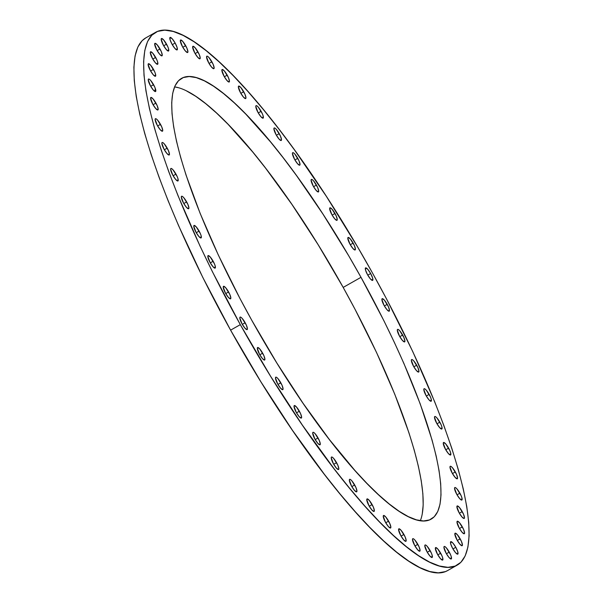 <?xml version="1.0" encoding="UTF-8"?>
<svg xmlns="http://www.w3.org/2000/svg" width="603" height="603" viewBox="0 0 603 603"><rect width="100%" height="100%" fill="white"/><g stroke="black" fill="none" stroke-linecap="round" stroke-linejoin="round"><path stroke-width="0.9" d="M185.671 45.655A7.176 1.651 -119.5 0 1 187.661 52.506A7.176 1.651 -119.5 0 1 182.573 46.868L180.305 40.703L180.636 39.994L182.747 41.403L186.885 48.097L187.94 51.82L187.608 52.529L185.49 51.119L182.573 46.868A7.176 1.651 -119.5 0 1 180.583 40.017A7.176 1.651 -119.5 0 1 185.671 45.655L182.807 47.275L185.671 45.655M197.98 51.941A7.176 1.651 -119.5 0 1 199.97 58.793A7.176 1.651 -119.5 0 1 194.89 53.154L192.621 46.989L192.945 46.28L195.063 47.69L199.201 54.383L200.249 58.107L199.925 58.815L197.807 57.406L194.89 53.154A7.176 1.651 -119.5 0 1 192.9 46.303A7.176 1.651 -119.5 0 1 197.98 51.941L195.116 53.561L197.98 51.941M211.894 61.815A7.176 1.651 -119.5 0 1 213.884 68.667A7.176 1.651 -119.5 0 1 208.804 63.036L206.535 56.87L206.859 56.162L207.718 56.403L208.977 57.564L213.115 64.265L214.163 67.981L213.839 68.689L211.721 67.287L208.804 63.036A7.176 1.651 -119.5 0 1 206.814 56.185A7.176 1.651 -119.5 0 1 211.894 61.815L209.03 63.443L211.894 61.815M227.21 75.141A7.176 1.651 -119.5 0 1 229.2 81.993A7.176 1.651 -119.5 0 1 224.12 76.355L221.851 70.189L222.175 69.481L224.293 70.89L228.431 77.583L229.479 81.307L229.155 82.016L227.037 80.606L224.12 76.355A7.176 1.651 -119.5 0 1 222.13 69.503A7.176 1.651 -119.5 0 1 227.21 75.141L224.346 76.762L227.21 75.141M243.702 91.716A7.176 1.651 -119.5 0 1 245.692 98.568A7.176 1.651 -119.5 0 1 240.612 92.93L238.343 86.772L238.667 86.056L240.785 87.465L244.924 94.166L245.971 97.882L245.647 98.591L243.529 97.189L240.612 92.93A7.176 1.651 -119.5 0 1 238.622 86.086A7.176 1.651 -119.5 0 1 243.702 91.716L240.838 93.344L243.702 91.716M261.129 111.306A7.176 1.651 -119.5 0 1 263.119 118.15A7.176 1.651 -119.5 0 1 258.039 112.52L255.77 106.354L256.094 105.646L256.953 105.887L258.212 107.048L262.35 113.748L263.149 115.912L263.074 118.18L260.956 116.771L258.039 112.52A7.176 1.651 -119.5 0 1 256.049 105.668A7.176 1.651 -119.5 0 1 261.129 111.306L258.265 112.927L261.129 111.306M279.242 133.617A7.176 1.651 -119.5 0 1 281.232 140.461A7.176 1.651 -119.5 0 1 276.144 134.831L273.883 128.665L274.207 127.957L275.066 128.198L276.325 129.359L280.463 136.059L281.511 139.775L281.186 140.484L279.068 139.082L276.144 134.831A7.176 1.651 -119.5 0 1 274.161 127.979A7.176 1.651 -119.5 0 1 279.242 133.617L276.378 135.238L279.242 133.617M297.769 158.325A7.176 1.651 -119.5 0 1 299.759 165.177A7.176 1.651 -119.5 0 1 294.679 159.539L292.41 153.373L292.734 152.665L293.593 152.906L294.852 154.074L298.99 160.767L300.038 164.491L299.714 165.199L297.596 163.79L294.679 159.539A7.176 1.651 -119.5 0 1 292.689 152.687A7.176 1.651 -119.5 0 1 297.769 158.325L294.905 159.946L297.769 158.325M316.447 185.068A7.176 1.651 -119.5 0 1 318.437 191.92A7.176 1.651 -119.5 0 1 313.349 186.289L311.088 180.124L311.412 179.415L312.271 179.656L313.53 180.817L317.668 187.518L318.716 191.234L318.384 191.942L316.274 190.54L313.349 186.289A7.176 1.651 -119.5 0 1 311.367 179.438A7.176 1.651 -119.5 0 1 316.447 185.068L313.583 186.696L316.447 185.068M334.997 213.47A7.176 1.651 -119.5 0 1 336.987 220.321A7.176 1.651 -119.5 0 1 331.906 214.683L329.637 208.517L329.962 207.809L332.08 209.218L336.218 215.912L337.265 219.635L336.941 220.344L334.823 218.934L331.906 214.683A7.176 1.651 -119.5 0 1 329.916 207.831A7.176 1.651 -119.5 0 1 334.997 213.47L332.132 215.09L334.997 213.47M353.154 243.099A7.176 1.651 -119.5 0 1 355.144 249.951A7.176 1.651 -119.5 0 1 350.057 244.313L347.795 238.147L348.119 237.439L350.237 238.848L354.376 245.542L355.423 249.265L355.099 249.974L352.981 248.564L350.057 244.313A7.176 1.651 -119.5 0 1 348.074 237.461A7.176 1.651 -119.5 0 1 353.154 243.099L350.29 244.72L353.154 243.099M367.559 274.749L365.546 270.136L365.614 267.875L367.732 269.285L370.657 273.536A7.176 1.651 -119.5 0 1 372.639 280.387A7.176 1.651 -119.5 0 1 367.559 274.749L367.559 274.749A7.176 1.651 -119.5 0 1 365.569 267.898A7.176 1.651 -119.5 0 1 370.657 273.536L372.669 278.141L372.594 280.41L370.476 279.001L367.559 274.749M367.785 275.156L370.657 273.536L367.785 275.156M387.232 304.327A7.176 1.651 -119.5 0 1 389.221 311.178A7.176 1.651 -119.5 0 1 384.141 305.54L381.872 299.374L382.196 298.666L384.315 300.075L388.453 306.769L389.5 310.492L389.176 311.201L387.058 309.791L384.141 305.54A7.176 1.651 -119.5 0 1 382.151 298.689A7.176 1.651 -119.5 0 1 387.232 304.327L384.367 305.947L387.232 304.327M402.661 335.027A7.176 1.651 -119.5 0 1 404.651 341.878A7.176 1.651 -119.5 0 1 399.563 336.248L397.294 330.082L397.626 329.374L398.485 329.615L399.744 330.776L403.874 337.476L404.93 341.192L404.598 341.901L402.48 340.499L399.563 336.248A7.176 1.651 -119.5 0 1 397.573 329.396A7.176 1.651 -119.5 0 1 402.661 335.027L399.797 336.655L402.661 335.027M416.703 365.192A7.176 1.651 -119.5 0 1 418.693 372.043A7.176 1.651 -119.5 0 1 413.605 366.413L411.344 360.247L411.668 359.539L412.527 359.78L413.786 360.941L417.917 367.642L418.972 371.358L418.64 372.066L416.53 370.664L413.605 366.413A7.176 1.651 -119.5 0 1 411.615 359.561A7.176 1.651 -119.5 0 1 416.703 365.192L413.839 366.82L416.703 365.192M429.163 394.385A7.176 1.651 -119.5 0 1 431.145 401.229A7.176 1.651 -119.5 0 1 426.065 395.598L423.796 389.432L424.128 388.724L424.979 388.965L426.238 390.126L430.376 396.827L431.175 398.99L431.1 401.259L428.982 399.849L426.065 395.598A7.176 1.651 -119.5 0 1 424.075 388.747A7.176 1.651 -119.5 0 1 429.163 394.385L426.298 396.005L429.163 394.385M439.851 422.168A7.176 1.651 -119.5 0 1 441.841 429.012A7.176 1.651 -119.5 0 1 436.753 423.381L434.484 417.216L434.816 416.507L435.675 416.748L436.926 417.917L441.064 424.61L441.863 426.773L441.788 429.042L439.67 427.633L436.753 423.381A7.176 1.651 -119.5 0 1 434.763 416.53A7.176 1.651 -119.5 0 1 439.851 422.168L436.987 423.788L439.851 422.168M448.617 448.142A7.176 1.651 -119.5 0 1 450.599 454.994A7.176 1.651 -119.5 0 1 445.519 449.356L443.25 443.19L443.582 442.481L445.692 443.891L449.83 450.584L450.629 452.747L450.554 455.016L448.436 453.607L445.519 449.356A7.176 1.651 -119.5 0 1 443.529 442.504A7.176 1.651 -119.5 0 1 448.617 448.142L445.753 449.763L448.617 448.142M455.325 471.93A7.176 1.651 -119.5 0 1 457.315 478.782A7.176 1.651 -119.5 0 1 452.227 473.144L449.966 466.978L450.29 466.27L451.15 466.511L452.408 467.679L456.546 474.373L457.594 478.089L457.27 478.805L455.152 477.395L452.227 473.144A7.176 1.651 -119.5 0 1 450.245 466.292A7.176 1.651 -119.5 0 1 455.325 471.93L452.461 473.551L455.325 471.93M459.893 493.179A7.176 1.651 -119.5 0 1 461.875 500.03A7.176 1.651 -119.5 0 1 456.795 494.4L454.526 488.234L454.858 487.525L455.71 487.767L456.968 488.927L461.107 495.628L461.906 497.792L461.83 500.053L459.712 498.651L456.795 494.4A7.176 1.651 -119.5 0 1 454.805 487.548A7.176 1.651 -119.5 0 1 459.893 493.179L457.029 494.807L459.893 493.179M462.237 511.593A7.176 1.651 -119.5 0 1 464.227 518.444A7.176 1.651 -119.5 0 1 459.139 512.806L456.878 506.641L457.202 505.932L459.32 507.342L463.451 514.035L464.506 517.758L464.174 518.467L462.064 517.057L459.139 512.806A7.176 1.651 -119.5 0 1 457.157 505.955A7.176 1.651 -119.5 0 1 462.237 511.593L459.373 513.213L462.237 511.593M462.335 526.886A7.176 1.651 -119.5 0 1 464.325 533.738A7.176 1.651 -119.5 0 1 459.237 528.1L456.968 521.942L457.3 521.226L459.418 522.635L463.549 529.328L464.604 533.052L464.272 533.761L462.154 532.359L459.237 528.1A7.176 1.651 -119.5 0 1 457.247 521.256A7.176 1.651 -119.5 0 1 462.335 526.886L459.471 528.507L462.335 526.886M460.179 538.848A7.176 1.651 -119.5 0 1 462.169 545.7A7.176 1.651 -119.5 0 1 457.082 540.062L454.82 533.896L455.144 533.188L457.262 534.597L461.393 541.29L462.448 545.014L462.117 545.723L460.006 544.313L457.082 540.062A7.176 1.651 -119.5 0 1 455.092 533.21A7.176 1.651 -119.5 0 1 460.179 538.848L457.315 540.469L460.179 538.848M452.71 548.511L450.697 543.906L450.765 541.637L452.883 543.047L455.8 547.298A7.176 1.651 -119.5 0 1 457.79 554.149A7.176 1.651 -119.5 0 1 452.71 548.511L452.71 548.511A7.176 1.651 -119.5 0 1 450.72 541.667A7.176 1.651 -119.5 0 1 455.8 547.298L457.813 551.911L457.745 554.172L455.627 552.77L452.71 548.511M452.936 548.926L455.8 547.298L452.936 548.926M449.273 552.114A7.176 1.651 -119.5 0 1 451.263 558.966A7.176 1.651 -119.5 0 1 446.175 553.328L443.906 547.17L444.238 546.461L445.097 546.702L446.348 547.863L450.486 554.564L451.285 556.727L451.21 558.989L449.092 557.587L446.175 553.328A7.176 1.651 -119.5 0 1 444.185 546.484A7.176 1.651 -119.5 0 1 449.273 552.114L446.408 553.742L449.273 552.114M440.68 553.23A7.176 1.651 -119.5 0 1 442.662 560.081A7.176 1.651 -119.5 0 1 437.582 554.443L435.313 548.285L435.645 547.569L437.755 548.979L441.893 555.672L442.692 557.843L442.617 560.104L440.499 558.695L437.582 554.443A7.176 1.651 -119.5 0 1 435.592 547.599A7.176 1.651 -119.5 0 1 440.68 553.23L437.816 554.85L440.68 553.23M430.15 550.622A7.176 1.651 -119.5 0 1 432.132 557.474A7.176 1.651 -119.5 0 1 427.052 551.843L424.783 545.677L425.115 544.969L425.967 545.21L427.226 546.371L431.364 553.072L432.163 555.235L432.087 557.496L429.969 556.094L427.052 551.843A7.176 1.651 -119.5 0 1 425.062 544.991A7.176 1.651 -119.5 0 1 430.15 550.622L427.286 552.25L430.15 550.622M417.834 544.336A7.176 1.651 -119.5 0 1 419.824 551.187A7.176 1.651 -119.5 0 1 414.736 545.549L412.475 539.391L412.799 538.683L413.658 538.924L414.917 540.084L419.055 546.785L420.103 550.501L419.778 551.21L417.66 549.808L414.736 545.549A7.176 1.651 -119.5 0 1 412.754 538.705A7.176 1.651 -119.5 0 1 417.834 544.336L414.97 545.964L417.834 544.336M403.92 534.462A7.176 1.651 -119.5 0 1 405.909 541.313A7.176 1.651 -119.5 0 1 400.822 535.675L398.56 529.509L398.885 528.801L401.003 530.21L405.141 536.904L406.188 540.627L405.857 541.336L403.746 539.926L400.822 535.675A7.176 1.651 -119.5 0 1 398.839 528.823A7.176 1.651 -119.5 0 1 403.92 534.462L401.055 536.082L403.92 534.462M388.603 521.135A7.176 1.651 -119.5 0 1 390.593 527.987A7.176 1.651 -119.5 0 1 385.505 522.349L383.244 516.183L383.568 515.475L385.686 516.884L389.824 523.577L390.872 527.301L390.548 528.009L388.43 526.6L385.505 522.349A7.176 1.651 -119.5 0 1 383.523 515.497A7.176 1.651 -119.5 0 1 388.603 521.135L385.739 522.756L388.603 521.135M372.111 504.56A7.176 1.651 -119.5 0 1 374.101 511.412A7.176 1.651 -119.5 0 1 369.013 505.774L366.752 499.608L367.076 498.9L369.194 500.309L373.332 507.002L374.38 510.726L374.056 511.434L371.938 510.025L369.013 505.774A7.176 1.651 -119.5 0 1 367.031 498.922A7.176 1.651 -119.5 0 1 372.111 504.56L369.247 506.181L372.111 504.56M354.685 484.978A7.176 1.651 -119.5 0 1 356.675 491.822A7.176 1.651 -119.5 0 1 351.587 486.191L349.325 480.026L349.65 479.317L350.509 479.558L351.768 480.719L355.898 487.42L356.953 491.136L356.622 491.844L354.511 490.443L351.587 486.191A7.176 1.651 -119.5 0 1 349.597 479.34A7.176 1.651 -119.5 0 1 354.685 484.978L351.82 486.598L354.685 484.978M336.572 462.667A7.176 1.651 -119.5 0 1 338.562 469.511A7.176 1.651 -119.5 0 1 333.482 463.88L331.213 457.715L331.537 457.006L332.396 457.247L333.655 458.408L337.793 465.109L338.841 468.825L338.517 469.541L336.399 468.132L333.482 463.88A7.176 1.651 -119.5 0 1 331.492 457.029A7.176 1.651 -119.5 0 1 336.572 462.667L333.708 464.287L336.572 462.667M318.045 437.959A7.176 1.651 -119.5 0 1 320.035 444.803A7.176 1.651 -119.5 0 1 314.947 439.172L312.686 433.007L313.01 432.298L313.869 432.539L315.128 433.7L319.266 440.401L320.314 444.117L319.982 444.826L317.871 443.424L314.947 439.172A7.176 1.651 -119.5 0 1 312.965 432.321A7.176 1.651 -119.5 0 1 318.045 437.959L315.181 439.579L318.045 437.959M299.367 411.208A7.176 1.651 -119.5 0 1 301.357 418.06A7.176 1.651 -119.5 0 1 296.277 412.422L294.008 406.256L294.332 405.548L296.45 406.957L300.588 413.65L301.636 417.374L301.312 418.083L299.194 416.673L296.277 412.422A7.176 1.651 -119.5 0 1 294.287 405.57A7.176 1.651 -119.5 0 1 299.367 411.208L296.503 412.829L299.367 411.208M280.817 382.807A7.176 1.651 -119.5 0 1 282.807 389.659A7.176 1.651 -119.5 0 1 277.719 384.021L275.458 377.862L275.782 377.154L276.641 377.395L277.9 378.556L282.038 385.257L283.086 388.973L282.754 389.681L280.644 388.279L277.719 384.021A7.176 1.651 -119.5 0 1 275.737 377.176A7.176 1.651 -119.5 0 1 280.817 382.807L277.953 384.435L280.817 382.807M262.659 353.177A7.176 1.651 -119.5 0 1 264.649 360.029A7.176 1.651 -119.5 0 1 259.569 354.391L257.3 348.233L257.624 347.516L259.742 348.926L263.88 355.619L264.928 359.343L264.604 360.051L262.486 358.642L259.569 354.391A7.176 1.651 -119.5 0 1 257.579 347.547A7.176 1.651 -119.5 0 1 262.659 353.177L259.795 354.798L262.659 353.177M245.165 322.741A7.176 1.651 -119.5 0 1 247.155 329.592A7.176 1.651 -119.5 0 1 242.067 323.962L239.806 317.796L240.13 317.088L240.989 317.329L242.248 318.49L246.378 325.19L247.434 328.906L247.102 329.615L244.991 328.213L242.067 323.962A7.176 1.651 -119.5 0 1 240.077 317.11A7.176 1.651 -119.5 0 1 245.165 322.741L242.3 324.369L245.165 322.741M228.582 291.95A7.176 1.651 -119.5 0 1 230.572 298.802A7.176 1.651 -119.5 0 1 225.484 293.164L223.223 287.005L223.547 286.289L225.665 287.699L229.803 294.392L230.851 298.116L230.519 298.824L228.409 297.415L225.484 293.164A7.176 1.651 -119.5 0 1 223.502 286.312A7.176 1.651 -119.5 0 1 228.582 291.95L225.718 293.571L228.582 291.95M213.161 261.25A7.176 1.651 -119.5 0 1 215.143 268.101A7.176 1.651 -119.5 0 1 210.063 262.463L207.794 256.298L208.125 255.589L210.236 256.999L214.374 263.692L215.173 265.855L215.098 268.124L212.98 266.714L210.063 262.463A7.176 1.651 -119.5 0 1 208.073 255.612A7.176 1.651 -119.5 0 1 213.161 261.25L210.296 262.87L213.161 261.25M199.111 231.085A7.176 1.651 -119.5 0 1 201.101 237.936A7.176 1.651 -119.5 0 1 196.02 232.298L193.751 226.133L194.076 225.424L196.194 226.834L200.332 233.527L201.131 235.69L201.055 237.959L198.937 236.549L196.02 232.298A7.176 1.651 -119.5 0 1 194.03 225.447A7.176 1.651 -119.5 0 1 199.111 231.085L196.246 232.705L199.111 231.085M186.659 201.899A7.176 1.651 -119.5 0 1 188.649 208.744A7.176 1.651 -119.5 0 1 183.561 203.113L181.292 196.947L181.624 196.239L182.483 196.48L183.734 197.641L187.872 204.342L188.927 208.058L188.596 208.766L186.478 207.364L183.561 203.113A7.176 1.651 -119.5 0 1 181.571 196.261A7.176 1.651 -119.5 0 1 186.659 201.899L183.794 203.52L186.659 201.899M175.97 174.116A7.176 1.651 -119.5 0 1 177.96 180.96A7.176 1.651 -119.5 0 1 172.873 175.33L170.604 169.164L170.935 168.456L171.787 168.697L173.046 169.858L177.184 176.558L177.983 178.722L177.908 180.983L175.79 179.581L172.873 175.33A7.176 1.651 -119.5 0 1 170.883 168.478A7.176 1.651 -119.5 0 1 175.97 174.116L173.106 175.737L175.97 174.116M167.204 148.134A7.176 1.651 -119.5 0 1 169.194 154.986A7.176 1.651 -119.5 0 1 164.106 149.356L161.838 143.19L162.169 142.481L163.029 142.723L164.287 143.883L168.418 150.584L169.473 154.3L169.142 155.009L167.023 153.607L164.106 149.356A7.176 1.651 -119.5 0 1 162.117 142.504A7.176 1.651 -119.5 0 1 167.204 148.134L164.34 149.763L167.204 148.134M160.488 124.354A7.176 1.651 -119.5 0 1 162.478 131.198A7.176 1.651 -119.5 0 1 157.398 125.567L155.129 119.402L155.453 118.693L156.313 118.934L157.571 120.095L161.71 126.796L162.757 130.512L162.433 131.22L160.315 129.818L157.398 125.567A7.176 1.651 -119.5 0 1 155.408 118.716A7.176 1.651 -119.5 0 1 160.488 124.354L157.624 125.974L160.488 124.354M155.928 103.098A7.176 1.651 -119.5 0 1 157.918 109.95A7.176 1.651 -119.5 0 1 152.83 104.311L150.562 98.146L150.893 97.437L153.011 98.847L157.142 105.54L158.197 109.264L157.865 109.972L155.747 108.563L152.83 104.311A7.176 1.651 -119.5 0 1 150.84 97.46A7.176 1.651 -119.5 0 1 155.928 103.098L153.064 104.718L155.928 103.098M153.577 84.691A7.176 1.651 -119.5 0 1 155.566 91.535A7.176 1.651 -119.5 0 1 150.486 85.905L148.217 79.739L148.542 79.031L149.401 79.272L150.66 80.433L154.798 87.133L155.845 90.849L155.521 91.558L153.403 90.156L150.486 85.905A7.176 1.651 -119.5 0 1 148.496 79.053A7.176 1.651 -119.5 0 1 153.577 84.691L150.712 86.312L153.577 84.691M153.486 69.39A7.176 1.651 -119.5 0 1 155.468 76.242A7.176 1.651 -119.5 0 1 150.388 70.604L148.119 64.438L148.451 63.73L150.562 65.139L154.7 71.832L155.499 74.003L155.423 76.264L153.305 74.855L150.388 70.604A7.176 1.651 -119.5 0 1 148.398 63.752A7.176 1.651 -119.5 0 1 153.486 69.39L150.622 71.011L153.486 69.39M155.642 57.428A7.176 1.651 -119.5 0 1 157.624 64.28A7.176 1.651 -119.5 0 1 152.544 58.642L150.275 52.484L150.607 51.768L152.717 53.177L156.855 59.87L157.654 62.041L157.579 64.302L155.461 62.9L152.544 58.642A7.176 1.651 -119.5 0 1 150.554 51.798A7.176 1.651 -119.5 0 1 155.642 57.428L152.778 59.056L155.642 57.428M160.014 48.979A7.176 1.651 -119.5 0 1 162.003 55.83A7.176 1.651 -119.5 0 1 156.916 50.192L154.654 44.027L154.979 43.318L157.097 44.728L161.235 51.421L162.282 55.144L161.951 55.853L159.84 54.443L156.916 50.192A7.176 1.651 -119.5 0 1 154.933 43.341A7.176 1.651 -119.5 0 1 160.014 48.979L157.149 50.599L160.014 48.979M172.043 44.26L170.031 39.655L170.106 37.386L172.224 38.796L175.141 43.047A7.176 1.651 -119.5 0 1 177.131 49.898A7.176 1.651 -119.5 0 1 172.043 44.26L172.043 44.26A7.176 1.651 -119.5 0 1 170.054 37.409A7.176 1.651 -119.5 0 1 175.141 43.047L177.154 47.66L177.078 49.921L174.96 48.511L172.043 44.26M172.277 44.667L175.141 43.047L172.277 44.667M166.549 44.162A7.176 1.651 -119.5 0 1 168.538 51.014A7.176 1.651 -119.5 0 1 163.451 45.376L161.182 39.21L161.514 38.502L163.624 39.911L167.762 46.604L168.561 48.768L168.486 51.036L166.368 49.627L163.451 45.376A7.176 1.651 -119.5 0 1 161.461 38.524A7.176 1.651 -119.5 0 1 166.549 44.162L163.684 45.783L166.549 44.162M420.329 520.713A253.268 58.137 60.5 0 0 343.182 287.412L361.001 277.32A253.268 58.137 -119.5 0 1 431.19 519.115A253.268 58.137 -119.5 0 1 251.715 320.178L239.911 298.395L218.331 255.046L200.136 213.379L186.018 174.991L180.666 157.496L176.528 141.358L173.641 126.743L172.028 113.779L171.712 102.6L172.692 93.307L174.953 85.988L178.488 80.727L183.252 77.561L189.199 76.528L196.276 77.629L204.409 80.862L213.53 86.199L223.547 93.578L234.356 102.932L245.858 114.171L270.498 141.863L283.395 158.046L296.518 175.579L322.914 214.035L348.677 255.74L361.001 277.32L383.975 320.879L394.385 342.451L403.957 363.594L420.193 403.814L432.05 439.994L436.195 456.132L439.082 470.755L440.695 483.712L441.012 494.897L440.032 504.191L437.763 511.502L434.235 516.771L429.472 519.929L423.525 520.969L416.447 519.861L408.306 516.628L399.186 511.299L389.176 503.92L378.367 494.558L366.865 483.32L354.775 470.302L329.321 439.451L302.992 403.188L276.785 362.916L251.715 320.178A253.268 58.137 -119.5 0 1 181.526 78.382A253.268 58.137 -119.5 0 1 361.001 277.32L343.182 287.412A253.268 58.137 60.5 0 0 174.569 86.877L178.45 87.729M240.318 324.648A306.12 70.272 -119.5 0 1 155.476 32.389A306.12 70.272 -119.5 0 1 372.405 272.85A306.12 70.272 -119.5 0 1 457.247 565.101A306.12 70.272 -119.5 0 1 240.318 324.648L230.595 330.15L240.318 324.648L270.611 376.302L302.284 424.987L334.115 468.81L349.702 488.37L364.875 506.105L379.491 521.836L393.39 535.426L406.46 546.733L418.565 555.649L429.585 562.102L439.421 566.006L447.976 567.34L455.159 566.089L460.918 562.267L465.192 555.898L467.928 547.064L469.111 535.833L468.727 522.311L466.782 506.648L463.285 488.973L458.28 469.473L451.813 448.33L443.944 425.741L434.755 401.93L412.761 351.572L386.674 299.178L372.405 272.85L357.504 246.77L326.366 196.352L294.46 149.876L278.609 128.68L263.014 109.12L247.841 91.392L233.233 75.654L219.326 62.071L206.264 50.758L194.158 41.841L183.139 35.396L173.302 31.484L164.747 30.15L157.556 31.401L151.798 35.23L147.531 41.592L144.795 50.433L143.612 61.664L143.996 75.179L145.941 90.849L149.438 108.517L154.443 128.017L160.911 149.167L168.772 171.749L177.968 195.56L199.962 245.926L212.55 271.991L240.318 324.648M155.476 32.389L145.753 37.899A306.12 70.272 60.5 0 0 230.595 330.15A306.12 70.272 60.5 0 0 447.524 570.611L457.247 565.101M145.82 37.861L142.082 40.733L137.808 47.102L135.072 55.936L133.889 67.167L134.273 80.689L136.218 96.352L139.715 114.027L144.72 133.527L151.187 154.669L159.056 177.259L168.245 201.07L178.676 225.876L202.834 277.501L230.595 330.15L260.895 381.812L292.568 430.489L324.391 474.32L339.986 493.88L355.159 511.608L369.767 527.346L383.674 540.929L396.736 552.242L408.842 561.159L419.861 567.604L429.698 571.516L438.253 572.85L445.444 571.599L447.592 570.574M186.591 90.963L195.711 96.292L205.721 103.671L216.53 113.025L228.04 124.271L252.68 151.956L265.576 168.139L291.912 204.402L318.113 244.675L343.182 287.412L354.986 309.196L376.566 352.544L394.761 394.211L408.879 432.6L414.231 450.094L418.369 466.225L421.256 480.847L422.869 493.812L423.185 504.99L422.213 514.284M155.325 88.453L154.896 91.452M155.823 90.397L155.649 91.483"/></g></svg>
